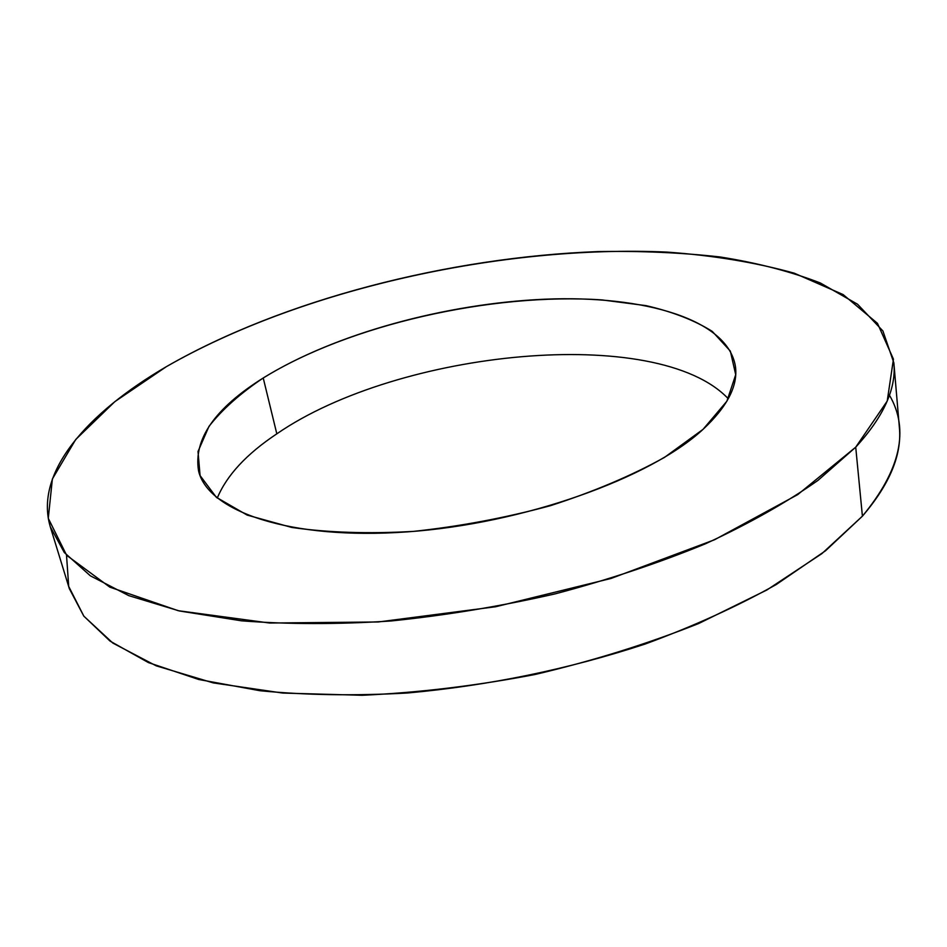 <?xml version="1.0" encoding="UTF-8"?>
<svg xmlns="http://www.w3.org/2000/svg" width="947" height="947" viewBox="0 0 947 947"><rect width="100%" height="100%" fill="white"/><g stroke="black" fill="none" stroke-linecap="round" stroke-linejoin="round"><path stroke-width="1.42" d="M263.23 377.995L276.82 433.833C398.829 349.727 657.502 323.957 728.29 398.746C657.502 323.957 398.829 349.727 276.82 433.833C246.528 453.992 226.676 475.406 217.265 498.086C226.676 475.406 246.528 453.992 276.82 433.833L263.23 377.995C348.958 324.857 491.99 292.457 601.984 299.915L646.032 305.632C672.619 311.764 694.707 320.358 712.274 331.403L730.338 351.1L735.712 374.681L726.894 401.197L703.053 429.346C727.201 406.808 738.009 385.914 735.464 366.69C728.136 319.139 643.818 295.121 545.164 299.193C445.954 303.442 334.492 333.794 263.23 377.995C214.827 408.299 193.283 439.313 198.598 471.05C208.103 511.498 289.971 540.216 406.796 531.906C523.454 523.821 650.352 478.271 703.053 429.346L664.427 457.437C631.767 475.583 593.805 491.659 550.515 505.662C505.331 517.891 459.615 526.473 413.365 531.397C368.407 533.966 327.887 532.64 291.783 527.443L247.12 515.073L216.318 497.282L200.077 475.583L198.018 451.482L208.967 426.41C222.083 409.613 240.171 393.478 263.23 377.995M50.298 526.804L69.344 588.655L83.762 616.059L110.018 641.072L148.43 662.592L198.74 679.496L259.952 690.718C305.621 695.181 354.734 695.938 407.317 693.015C489.043 685.592 568.366 669.257 645.286 643.996C693.831 626.109 737.464 606.305 776.173 584.571L825.512 550.775L862.409 516.174L855.721 447.173L817.959 480.389C786.484 502.526 748.97 523.667 705.432 543.803C658.934 562.944 608.85 579.623 555.191 593.864C500.442 606.329 445.741 615.361 391.099 620.972C337.617 624.464 287.722 624.404 241.426 620.806L179.516 610.993L128.839 595.663L90.344 575.812L64.289 552.503L50.298 526.804C34.163 472.754 86.828 413.093 166.329 366.69C282.455 299.856 448.274 257.264 598.09 251.582C640.598 250.813 681.213 252.6 719.933 256.945C757.162 262.816 790.638 271.493 820.351 282.987L857.544 304.236L882.9 330.965L893.85 362.843C896.442 388.471 883.729 416.585 855.721 447.173L862.409 516.174L821.889 553.628L766.845 590.005L698.791 623.469C647.76 643.806 593.213 660.805 535.162 674.465C476.341 685.77 418.61 692.707 361.955 695.287L282.703 693.062L213.264 682.905L156.184 665.824L112.894 643.108L83.857 616.177L68.705 586.43L66.515 555.155M889.446 395.195C909.57 429.689 900.561 470.02 862.409 516.174C889.754 484.213 902.077 454.584 899.366 427.31L893.85 362.843M166.329 366.69L114.824 401.658L75.736 439.491L52.381 478.945L48.273 518.317L66.645 555.309L109.828 587.14L178.273 610.708L269.658 623.031L378.338 621.966L495.66 606.743L611.135 578.428L714.535 539.766L797.682 494.642L855.721 447.173L887.209 401.078L893.447 359.185L877.478 323.353L843.126 294.576L794.296 273.198C755.955 262.508 713.576 255.477 667.173 252.103C501.768 244.622 301.122 289.368 166.329 366.69"/></g></svg>
